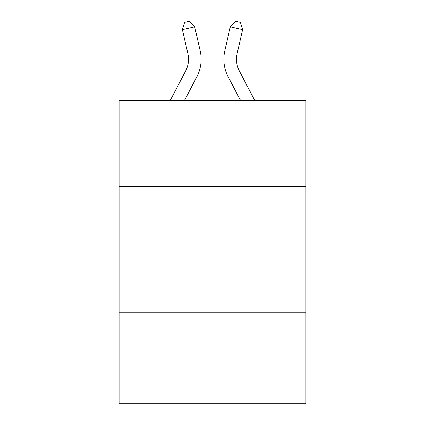 <?xml version="1.0" encoding="UTF-8"?>
<svg xmlns="http://www.w3.org/2000/svg" width="425" height="425" viewBox="0 0 425 425"><rect width="100%" height="100%" fill="white"/><g stroke="black" fill="none" stroke-linecap="round" stroke-linejoin="round"><path stroke-width="0.64" d="M305.936 186.575L305.936 100.714L119.064 100.714L119.064 186.575L305.936 186.575L305.936 403.75L119.064 403.75L119.064 186.575M305.936 312.837L119.064 312.837M170.069 100.714L185.624 71.017A25.256 25.256 -40 0 0 187.877 53.688L182.394 29.617L184.625 22.371L189.55 21.25L194.703 26.812L200.191 50.883A37.878 37.878 132.7 0 1 196.812 76.877L184.322 100.714M254.931 100.714L239.376 71.017A25.256 25.256 40 0 1 237.123 53.688L242.606 29.617L230.297 26.812L224.809 50.883A37.878 37.878 -132.7 0 0 228.188 76.877L240.678 100.714L228.188 76.877M185.624 71.017A25.256 25.256 -47.3 0 0 187.877 53.688A25.256 25.256 -47.3 0 1 185.624 71.017A25.256 25.256 -47.3 0 0 187.877 53.688A25.256 25.256 -47.3 0 1 185.624 71.017A25.256 25.256 -47.3 0 0 187.877 53.688A25.256 25.256 -47.3 0 1 185.624 71.017A25.256 25.256 -47.3 0 0 187.877 53.688A25.256 25.256 -47.3 0 1 185.624 71.017A25.256 25.256 -47.3 0 0 187.877 53.688A25.256 25.256 -47.3 0 1 185.624 71.017A25.256 25.256 -47.3 0 0 187.877 53.688A25.256 25.256 -47.3 0 1 185.624 71.017A25.256 25.256 -47.3 0 0 187.877 53.688A25.256 25.256 -47.3 0 1 185.624 71.017A25.256 25.256 -47.3 0 0 187.877 53.688A25.256 25.256 -47.3 0 1 185.624 71.017A25.256 25.256 -47.3 0 0 187.877 53.688A25.256 25.256 -47.3 0 1 185.624 71.017A25.256 25.256 -47.3 0 0 187.877 53.688A25.256 25.256 -47.3 0 1 185.624 71.017A25.256 25.256 -47.3 0 0 187.877 53.688A25.256 25.256 -47.3 0 1 185.624 71.017A25.256 25.256 -47.3 0 0 187.877 53.688A25.256 25.256 -47.3 0 1 185.624 71.017A25.256 25.256 -47.3 0 0 187.877 53.688A25.256 25.256 -47.3 0 1 185.624 71.017A25.256 25.256 -47.3 0 0 187.877 53.688A25.256 25.256 -47.3 0 1 185.624 71.017A25.256 25.256 -47.3 0 0 187.877 53.688A25.256 25.256 -47.3 0 1 185.624 71.017A25.256 25.256 -47.3 0 0 187.877 53.688A25.256 25.256 -47.3 0 1 185.624 71.017A25.256 25.256 -47.3 0 0 187.877 53.688A25.256 25.256 -47.3 0 1 185.624 71.017A25.256 25.256 -47.3 0 0 187.877 53.688A25.256 25.256 -47.3 0 1 185.624 71.017A25.256 25.256 -47.3 0 0 187.877 53.688A25.256 25.256 -47.3 0 1 185.624 71.017A25.256 25.256 -47.3 0 0 187.877 53.688A25.256 25.256 -47.3 0 1 185.624 71.017A25.256 25.256 -47.3 0 0 187.877 53.688A25.256 25.256 -47.3 0 1 185.624 71.017A25.256 25.256 -47.3 0 0 187.877 53.688A25.256 25.256 -47.3 0 1 185.624 71.017M194.703 26.812L200.191 50.883L194.703 26.812L200.191 50.883L194.703 26.812L200.191 50.883L194.703 26.812L200.191 50.883L194.703 26.812L200.191 50.883L194.703 26.812L200.191 50.883L194.703 26.812L200.191 50.883L194.703 26.812L200.191 50.883L194.703 26.812L200.191 50.883L194.703 26.812L200.191 50.883L194.703 26.812L200.191 50.883L194.703 26.812L200.191 50.883L194.703 26.812L200.191 50.883L194.703 26.812L200.191 50.883L194.703 26.812L200.191 50.883L194.703 26.812L200.191 50.883L194.703 26.812L200.191 50.883L194.703 26.812L200.191 50.883L194.703 26.812L200.191 50.883L194.703 26.812L200.191 50.883L194.703 26.812L200.191 50.883L194.703 26.812L200.191 50.883L194.703 26.812L182.394 29.617M239.376 71.017A25.256 25.256 47.3 0 1 237.123 53.688A25.256 25.256 47.3 0 0 239.376 71.017A25.256 25.256 47.3 0 1 237.123 53.688A25.256 25.256 47.3 0 0 239.376 71.017A25.256 25.256 47.3 0 1 237.123 53.688A25.256 25.256 47.3 0 0 239.376 71.017A25.256 25.256 47.3 0 1 237.123 53.688A25.256 25.256 47.3 0 0 239.376 71.017A25.256 25.256 47.3 0 1 237.123 53.688A25.256 25.256 47.3 0 0 239.376 71.017A25.256 25.256 47.3 0 1 237.123 53.688A25.256 25.256 47.3 0 0 239.376 71.017A25.256 25.256 47.3 0 1 237.123 53.688A25.256 25.256 47.3 0 0 239.376 71.017A25.256 25.256 47.3 0 1 237.123 53.688A25.256 25.256 47.3 0 0 239.376 71.017A25.256 25.256 47.3 0 1 237.123 53.688A25.256 25.256 47.3 0 0 239.376 71.017A25.256 25.256 47.3 0 1 237.123 53.688A25.256 25.256 47.3 0 0 239.376 71.017A25.256 25.256 47.3 0 1 237.123 53.688A25.256 25.256 47.3 0 0 239.376 71.017A25.256 25.256 47.3 0 1 237.123 53.688A25.256 25.256 47.3 0 0 239.376 71.017A25.256 25.256 47.3 0 1 237.123 53.688A25.256 25.256 47.3 0 0 239.376 71.017A25.256 25.256 47.3 0 1 237.123 53.688A25.256 25.256 47.3 0 0 239.376 71.017A25.256 25.256 47.3 0 1 237.123 53.688A25.256 25.256 47.3 0 0 239.376 71.017A25.256 25.256 47.3 0 1 237.123 53.688A25.256 25.256 47.3 0 0 239.376 71.017A25.256 25.256 47.3 0 1 237.123 53.688A25.256 25.256 47.3 0 0 239.376 71.017A25.256 25.256 47.3 0 1 237.123 53.688A25.256 25.256 47.3 0 0 239.376 71.017A25.256 25.256 47.3 0 1 237.123 53.688A25.256 25.256 47.3 0 0 239.376 71.017A25.256 25.256 47.3 0 1 237.123 53.688A25.256 25.256 47.3 0 0 239.376 71.017A25.256 25.256 47.3 0 1 237.123 53.688A25.256 25.256 47.3 0 0 239.376 71.017A25.256 25.256 47.3 0 1 237.123 53.688A25.256 25.256 47.3 0 0 239.376 71.017M230.297 26.812L224.809 50.883L230.297 26.812L224.809 50.883L230.297 26.812L224.809 50.883L230.297 26.812L224.809 50.883L230.297 26.812L224.809 50.883L230.297 26.812L224.809 50.883L230.297 26.812L224.809 50.883L230.297 26.812L224.809 50.883L230.297 26.812L224.809 50.883L230.297 26.812L224.809 50.883L230.297 26.812L224.809 50.883L230.297 26.812L224.809 50.883L230.297 26.812L224.809 50.883L230.297 26.812L224.809 50.883L230.297 26.812L224.809 50.883L230.297 26.812L224.809 50.883L230.297 26.812L224.809 50.883L230.297 26.812L224.809 50.883L230.297 26.812L224.809 50.883L230.297 26.812L224.809 50.883L230.297 26.812L224.809 50.883L230.297 26.812L224.809 50.883L230.297 26.812L235.45 21.25L240.375 22.371L242.606 29.617"/></g></svg>
